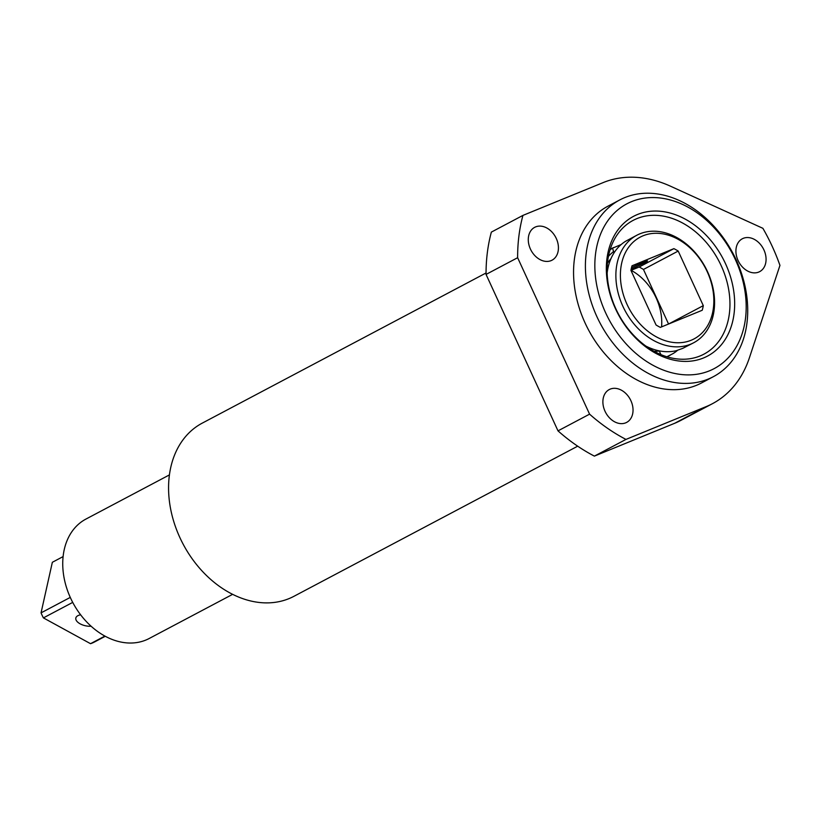 <?xml version="1.0" encoding="UTF-8"?>
<svg xmlns="http://www.w3.org/2000/svg" width="821" height="821" viewBox="0 0 821 821"><rect width="100%" height="100%" fill="white"/><g stroke="black" fill="none" stroke-linecap="round" stroke-linejoin="round"><path stroke-width="1.23" d="M637.517 214.486A79.052 59.317 -117.9 0 1 725.528 263.726A79.052 59.317 -117.9 0 1 703.505 357.966A79.052 59.317 -117.9 0 1 615.483 308.727A79.052 59.317 -117.9 0 1 637.517 214.486M700.118 355.945A75.676 56.782 62.1 0 0 703.925 354.159A75.676 56.782 62.1 0 0 720.007 263.202A75.676 56.782 62.1 0 0 636.952 218.602A75.676 56.782 62.1 0 0 633.145 220.377A75.676 56.782 62.1 0 0 617.064 311.333A75.676 56.782 62.1 0 0 700.118 355.945M631.595 201.617A93.245 69.97 62.1 0 0 605.611 312.77A93.245 69.97 62.1 0 0 709.426 370.835A93.245 69.97 62.1 0 0 735.411 259.682A93.245 69.97 62.1 0 0 631.595 201.617M708.297 379.056A99.998 75.039 -117.9 0 1 598.55 320.118A99.998 75.039 -117.9 0 1 619.793 199.924A99.998 75.039 -117.9 0 1 624.822 197.574A99.998 75.039 -117.9 0 1 734.569 256.511A99.998 75.039 -117.9 0 1 713.326 376.706A99.998 75.039 -117.9 0 1 708.297 379.056M486.053 272.983L202.264 423.123A97.976 73.521 62.1 0 0 181.451 540.875A97.976 73.521 62.1 0 0 288.982 598.622A97.976 73.521 62.1 0 0 293.908 596.323L577.686 446.183M625.715 422.836A18.585 13.947 62.1 0 0 626.649 422.394A18.585 13.947 62.1 0 0 630.6 400.063A18.585 13.947 62.1 0 0 610.208 389.113A18.585 13.947 62.1 0 0 609.274 389.554A18.585 13.947 62.1 0 0 605.323 411.885A18.585 13.947 62.1 0 0 625.715 422.836M551.107 260.626A18.585 13.947 62.1 0 0 552.04 260.185A18.585 13.947 62.1 0 0 555.991 237.854A18.585 13.947 62.1 0 0 535.6 226.904A18.585 13.947 62.1 0 0 534.666 227.335A18.585 13.947 62.1 0 0 530.715 249.666A18.585 13.947 62.1 0 0 551.107 260.626M758.748 272.069A18.585 13.947 62.1 0 0 759.682 271.628A18.585 13.947 62.1 0 0 763.633 249.297A18.585 13.947 62.1 0 0 743.241 238.347A18.585 13.947 62.1 0 0 742.307 238.788A18.585 13.947 62.1 0 0 738.356 261.119A18.585 13.947 62.1 0 0 758.748 272.069M713.326 376.706L701.483 382.976A99.998 75.039 -117.9 0 1 696.454 385.326A99.998 75.039 -117.9 0 1 586.707 326.378A99.998 75.039 -117.9 0 1 607.951 206.184L619.793 199.924M517.63 257.712L589.581 414.153A168.921 126.752 62.1 0 0 625.971 439.409L706.234 406.59A123.427 92.619 62.1 0 0 712.443 403.686A123.427 92.619 62.1 0 0 749.399 357.802L779.95 265.388A168.921 126.752 62.1 0 0 762.894 228.32L670.48 186.193A123.427 92.619 62.1 0 0 603.199 182.58L522.936 215.4A168.921 126.752 62.1 0 0 517.63 257.712L486.053 274.419L558.003 430.861A168.921 126.752 62.1 0 0 594.383 456.117L625.971 439.409M558.003 430.861L589.581 414.153M522.936 215.4L491.358 232.107A168.921 126.752 62.1 0 0 486.053 274.419M594.383 456.117L674.646 423.297A123.427 92.619 62.1 0 0 680.855 420.393L712.443 403.686M643.089 235.781A57.573 43.195 62.1 0 0 627.049 304.406A57.573 43.195 62.1 0 0 691.149 340.253A57.573 43.195 62.1 0 0 707.189 271.628A57.573 43.195 62.1 0 0 643.089 235.781M690.605 344.204A60.816 45.627 -117.9 0 1 623.868 308.357A60.816 45.627 -117.9 0 1 636.788 235.268A60.816 45.627 -117.9 0 1 639.846 233.841A60.816 45.627 -117.9 0 1 706.583 269.688A60.816 45.627 -117.9 0 1 693.663 342.768A60.816 45.627 -117.9 0 1 690.605 344.204M677.694 350.218A60.816 45.627 -117.9 0 1 673.097 353.574L666.919 356.735M645.86 346.082A60.816 45.627 62.1 0 0 676.155 350.731L682.713 348.381L693.663 342.768M610.065 249.83A60.816 45.627 -117.9 0 1 612.507 248.188L621.179 244.535M631.523 267.595A13.516 0.657 -24.7 0 1 643.161 262.392A13.516 0.657 -24.7 0 1 647.543 260.924A13.516 0.657 -24.7 0 1 631.175 269.134M661.572 326.891A48.644 36.504 62.1 0 0 631.103 270.325M636.788 235.268L625.766 241.179A60.816 45.627 62.1 0 0 607.16 272.931M703.299 305.648L678.197 251.062A45.35 34.03 62.1 0 0 673.887 248.65L632.016 265.778A45.35 34.03 62.1 0 0 630.938 270.386L656.051 324.972A45.35 34.03 62.1 0 0 660.361 327.384L702.222 310.266A45.35 34.03 62.1 0 0 703.299 305.648L668.561 324.028L643.459 269.452L678.197 251.062M630.938 270.386L639.138 267.041L673.887 248.65M639.138 267.041A45.35 34.03 -117.9 0 1 643.459 269.452M612.507 248.188L614.098 252.786M613.225 250.99L613.574 251.647A57.573 43.195 62.1 0 0 608.443 256.368M654.019 351.275A54.053 40.557 -117.9 0 0 659.273 351.019L660.772 354.272A57.573 43.195 62.1 0 1 660.269 354.333M607.448 263.264A54.053 40.557 -117.9 0 1 610.957 258.687M80.632 614.806A10.981 5.449 -167.4 0 0 75.83 618.039A10.981 5.449 -167.4 0 0 80.13 623.827A10.981 5.449 -167.4 0 0 91.1 626.218M169.434 474.897L85.979 519.046A67.568 50.697 62.1 0 0 63.72 575.767A67.568 50.697 62.1 0 0 104.79 636.018A67.568 50.697 62.1 0 0 149.176 638.502L232.63 594.342M70.278 597.401L41.05 612.866L52.349 562.282L63.114 556.587M104.903 636.08L90.526 643.685L43.41 617.895A45.083 33.825 -117.9 0 1 41.05 612.866M43.41 617.895L72.71 602.398M105.273 636.285L94.374 642.053A45.083 33.825 -117.9 0 1 90.526 643.685M674.646 423.297L706.234 406.59M610.219 249.327L613.544 247.562M667.104 356.827L670.429 355.072"/></g></svg>
